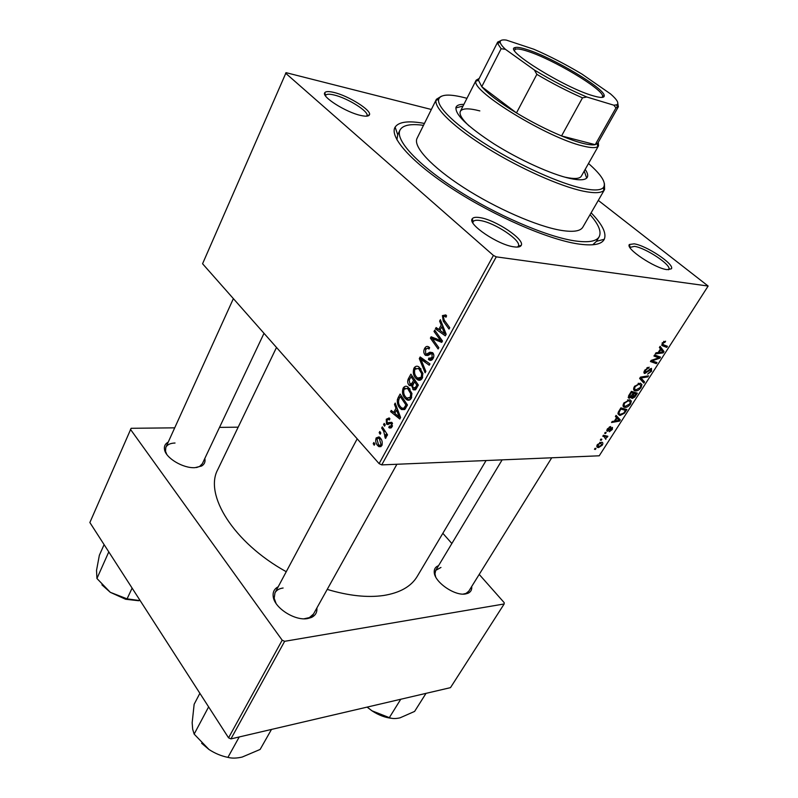 <?xml version="1.0" encoding="UTF-8"?>
<svg xmlns="http://www.w3.org/2000/svg" width="798" height="798" viewBox="0 0 798 798"><rect width="100%" height="100%" fill="white"/><g stroke="black" fill="none" stroke-linecap="round" stroke-linejoin="round"><path stroke-width="1.2" d="M666.998 269.634C654.699 268.318 625.014 248.348 629.413 244.487L634.131 243.839C646.38 245.455 674.809 264.357 671.437 268.776L666.998 269.634M668.534 269.784L668.844 269.405C672.006 265.325 645.742 247.829 634.43 246.363L629.881 247.43M514.012 246.851C498.251 245.066 467.179 224.048 472.246 218.792C473.254 217.335 475.817 216.946 479.917 217.625C495.508 219.799 525.024 239.48 521.244 245.355C520.456 246.921 518.042 247.42 514.012 246.851M517.493 247.071L518.341 246.153C521.902 240.727 494.62 222.512 480.216 220.537C476.436 219.929 474.082 220.298 473.154 221.644L472.835 222.851M360.726 115.451C345.993 112.338 321.315 96.718 324.736 92.767C325.694 91.311 328.746 91.211 333.883 92.438C348.457 95.76 371.958 110.503 369.444 114.832C368.726 116.388 365.813 116.588 360.726 115.451M366.601 116.169L366.93 115.68C369.294 111.68 347.579 98.044 334.123 95.002C329.375 93.875 326.572 93.984 325.684 95.331L325.524 95.9M204.807 458.491C205.555 461.783 204.488 464.296 201.585 466.042L194.971 467.668C183.141 468.476 165.725 458.092 164.508 449.523C163.929 446.222 165.166 443.768 168.208 442.152M175.031 443.02C170.283 443.179 167.221 444.636 165.844 447.369L165.495 451.179L166.692 454.262M471.698 586.49C472.067 589.742 470.81 592.006 467.927 593.293L465.593 593.941C454.73 596.236 434.172 581.852 434.232 572.096C434.092 568.924 435.538 566.78 438.551 565.672M440.955 567.448L435.718 570.38L434.97 573.862L435.648 576.794M463.129 594.101L466.032 593.413L468.785 591.178L551.727 457.783M316.866 607.996C317.265 612.385 315.439 615.547 311.38 617.482L307.609 618.56C294.881 621.103 274.273 607.847 273.205 596.525C272.647 592.046 274.312 588.794 278.203 586.779M283.1 588.016C279.18 588.565 276.477 590.171 274.981 592.814L274.183 598.281L276.058 603.428M304.038 618.789L309.375 617.612L313.534 613.981M591.128 212.807C602.35 224.418 606.729 233.235 604.276 239.26C601.602 244.597 592.675 246.123 577.483 243.849C547.667 239.22 494.481 216.158 453.094 189.306C411.598 162.453 389.005 136.897 395.12 127.121C398.781 121.735 408.556 120.508 424.436 123.431M397.733 134.742L396.895 139.78M327.22 589.403C348.546 595.787 367.329 597.812 383.569 595.498C399.978 592.854 411.189 586.49 417.214 576.425L486.082 460.526M383.539 424.596L384.197 423.399L385.225 424.935L384.566 426.162L383.539 424.596L384.995 424.586M379.17 432.676L379.808 431.489L380.836 433.015L380.177 434.242L379.17 432.676L380.596 432.656M403.14 388.117C404.506 386.112 406.112 385.713 407.948 386.93L411.918 393.444L411.269 398.352C409.943 400.327 408.377 400.756 406.581 399.628L405.234 398.471C402.541 395.658 401.843 392.207 403.14 388.117L405.115 388.157M394.481 404.406L395.2 403.08L400.606 417.514L399.788 419.01L390.571 411.618L391.239 410.401L393.713 412.446L395.978 408.277L394.481 404.406L395.698 404.416M408.267 378.97L410.88 374.152L418.361 385.065L415.618 389.673L413.374 389.823L411.578 385.474L409.045 385.175C407.559 383.399 407.299 381.324 408.267 378.97L409.793 379.01M419.299 358.601L420.177 356.975L429.942 363.918L429.234 365.205L420.875 359.24L425.853 371.399L425.105 372.766L419.299 358.601L422.681 358.751M445.803 314.921L446.571 315.828L445.962 317.255L445.075 316.247L443.419 316.706L444.177 320.058L449.753 327.739L449.015 329.065L443.249 321.125L442.421 315.609L445.803 314.921M434.012 331.449L434.72 330.133L442.481 341.005L441.733 342.382L432.237 338.522L438.83 347.689L438.112 348.995L430.391 338.143L431.129 336.776L440.616 340.586L434.012 331.449L435.748 331.569M431.349 109.486L286.063 72.668L202.572 263.749L379.11 463.638L493.413 255.44L496.266 256.856L381.753 464.895L379.11 463.638M285.584 73.167L493.413 255.44M439.608 321.115L440.386 319.689L446.182 334.242L445.304 335.848L435.419 328.846L436.137 327.539L438.79 329.484L441.214 325.015L439.608 321.115L440.995 321.215M424.586 348.526C425.753 346.372 427.189 345.873 428.875 347.02L429.623 347.669L429.035 349.055L427.558 348.098L425.553 349.634L425.663 353.604L426.611 354.033L429.923 352.197L432.646 352.656C434.072 354.332 434.222 356.267 433.105 358.462C431.977 360.377 430.621 360.846 429.025 359.878L428.396 359.3L428.995 357.933L429.464 358.372L432.097 357.384L431.997 354.003L430.95 353.694L428.825 354.99L425.055 354.96C423.548 353.085 423.389 350.94 424.586 348.526L426.292 348.626M413.963 368.137C415.429 366.023 417.125 365.644 419.05 367L422.89 373.364L422.232 378.322C420.805 380.417 419.149 380.826 417.274 379.559L416.087 378.541C413.354 375.748 412.646 372.287 413.963 368.137L415.868 368.207M389.873 418.551L389.434 419.997L388.766 419.419L387 420.107L387.289 422.89L391.788 422.312L392.117 426.721L389.404 427.967L388.796 427.469L389.344 426.142L391.399 425.833L391.259 423.668L390.701 423.259L387.888 424.546L386.471 423.967L386.282 419.229L389.135 417.933L389.873 418.551M398.202 397.534L400.107 394.032L407.469 404.975L404.905 409.324L401.544 409.554L400.147 408.367C397.973 406.152 397.045 403.239 397.374 399.648L398.202 397.534L399.738 397.554M376.157 437.922L379.04 436.865L380.038 437.703C382.162 439.888 382.741 442.551 381.763 445.673L378.95 446.671L377.783 445.683C375.778 443.548 375.23 440.965 376.157 437.922L380.157 437.843M381.663 428.067L382.322 426.86L387.519 434.83L386.85 436.047L385.783 434.381L386.062 437.803L385.404 438.381L383.708 431.299L381.663 428.067L383.1 428.047M373.215 443.658L373.853 442.481L374.87 444.017L374.212 445.224L373.215 443.658L374.611 443.628M625.243 407.359L624.595 407.309C622.859 407 622.62 405.574 623.876 403.03L629.831 399.728L631.358 401.055L630.55 403.988C628.754 406.312 626.979 407.439 625.243 407.359L623.029 405.364M616.555 417.683L615.388 416.486L616.086 415.379L620.275 419.878L619.487 421.105L611.547 422.501L612.196 421.484L614.35 421.144L616.555 417.683M662.111 343.06L665.592 341.195L664.993 342.282L662.889 343.19L663.298 344.706L667.427 346.292L666.729 347.379L662.45 345.743L662.111 343.06M644.834 373.494L644.634 373.474C643.647 373.095 643.697 372.008 644.794 370.222L649.193 367.17L645.582 370.322L645.333 372.427L651.467 368.367L651.507 371.279L647.597 374.142L650.719 371.21L650.939 369.424L644.834 373.494L643.926 372.706M643.856 383.08L639.637 378.452L640.495 377.115L648.495 375.828L647.826 376.885L640.964 377.993L644.575 381.953L643.856 383.08M635.767 390.91L635.218 390.86C633.403 390.561 633.153 389.095 634.45 386.451L640.315 383.15L641.931 384.556L641.083 387.539C639.268 389.893 637.492 391.01 635.767 390.91L633.572 388.975M595.348 449.464L594.47 449.274L595.109 448.276L595.996 448.456L595.348 449.464L594.729 448.875M381.753 464.895L599.228 455.798L708.135 286.043L496.266 256.856M629.243 398.242L628.874 395.339L631.418 391.339L637.383 393.175L634.769 397.075L632.305 398.411L631.467 397.025L629.243 398.242L628.216 397.314M660.475 348.906L659.377 347.509L660.126 346.342L664.026 351.599L663.188 352.896L655.318 353.883L655.996 352.796L658.131 352.576L660.475 348.906M657.512 357.374L653.941 356.028L654.629 354.94L660.495 357.105L659.776 358.222L651.986 360.826L657.003 362.561L656.315 363.629L650.42 361.544L651.138 360.417L658.949 357.793L654.669 354.96M607.348 428.945L610.729 426.511L607.966 428.985L607.916 430.292L612.445 427.389L612.325 429.444L609.303 431.758L611.717 429.414L611.787 428.376L607.338 431.299L607.348 428.945M618.191 412.347L620.894 407.858L626.899 409.544L624.445 413.224L620.275 415.379L619.537 415.309L618.191 412.347L619.039 413.145M598.62 447.558L597.902 447.498C596.685 447.289 596.515 446.311 597.383 444.566L601.762 442.212C603.009 442.421 603.178 443.409 602.261 445.184L598.62 447.558L596.834 445.863M601.213 440.287L600.335 440.077L600.974 439.08L601.862 439.269L601.213 440.287L600.585 439.698M604.545 436.686L602.789 436.227L603.438 435.219L607.867 436.277L607.218 437.284L606.31 437.065L605.822 439.329L603.268 435.489M605.512 433.543L604.645 433.334L605.283 432.326L606.171 432.516L605.512 433.543L604.884 432.955M598.291 200.398L708.135 286.043M592.744 244.787L596.485 241.305L604.276 239.26M174.712 427.838L131.131 428.297L89.865 522.52L228.567 737.841L282.183 640.196L284.647 641.313L230.931 738.898L228.567 737.841M130.453 429.334L282.183 640.196M284.647 641.313L504.166 603.966L450.481 687.647L230.931 738.898M442.83 533.303L451.868 543.518M479.209 574.41L504.206 602.67L504.166 603.966M238.163 427.179L219.52 427.379M276.497 347.459L217.814 469.503C203.919 494.561 233.525 542.63 286.253 571.707M196.547 467.548L199.68 466.401L202.363 463.648L264.008 333.315M633.951 390.132L634.49 390.611M631.368 397.574L632.305 398.411M636.026 394.003L634.171 393.434L632.315 396.796L632.764 397.374L636.026 394.003L633.871 392.097M632.016 391.519L634.171 393.434M631.577 396.137L632.315 396.796M633.472 393.224L631.447 392.606L629.602 395.569L629.752 397.195L633.472 393.224L631.398 391.379M630.919 392.127L631.447 392.606M629.043 395.08L629.602 395.569M640.325 383.15L641.931 384.556M640.535 387.06L641.083 387.539M640.864 385.354L638.999 384.127L635.228 386.551C634.32 388.556 634.6 389.643 636.046 389.833L640.285 387.489L640.864 385.354M638.141 383.369L638.999 384.127M634.699 386.082L635.228 386.551M646.899 376.087L647.826 376.885M640.305 377.414L640.964 377.993M639.966 377.933L644.575 381.953M647.687 367.439L648.604 368.237M647.547 367.499L648.385 368.217M646.799 367.948L647.397 368.457M645.033 369.853L645.582 370.322M650.959 370.801L651.507 371.279M650.121 368.796L650.839 369.424M649.402 369.304L649.961 369.783M663.836 341.315L664.993 342.282M664.525 342.152L663.657 341.424L664.445 342.143M662.34 342.731L662.889 343.19M663.746 344.876L666.729 347.379M661.592 345.025L662.45 345.743M659.776 348.018L664.026 351.599M662.23 352.088L663.188 352.896M662.071 351.11L660.914 349.554L659.048 352.477L662.948 352.048L662.071 351.11M660.365 349.085L660.914 349.554M658.5 352.008L659.048 352.477M656.894 355.778L659.776 358.222M651.397 360.327L651.986 360.826M653.602 361.314L656.315 363.629M656.325 355.569L658.949 357.793M609.453 426.84L610.181 427.519M611.059 427.798L611.677 428.366M608.056 430.272L608.595 430.77M606.67 430.681L607.338 431.299M615.817 415.808L620.275 419.878M618.719 420.406L619.487 421.105M618.27 419.568L617.034 418.232L615.268 420.995L619.198 420.356L618.27 419.568M616.515 417.753L617.034 418.232M617.951 419.219L619.198 420.356M614.749 420.516L615.268 420.995M623.148 406.162L624.345 407.249M617.961 413.274L620.275 415.379M625.542 410.381L620.934 409.095L620.096 410.401C618.669 412.746 618.749 414.042 620.325 414.312L623.657 413.135L625.542 410.381L623.587 408.616M620.405 408.616L620.934 409.095M619.567 409.923L620.096 410.401M629.891 399.748L631.358 401.055M630.001 403.509L630.55 403.988M630.3 401.863L628.415 400.696L624.654 403.11C623.777 405.035 624.036 406.092 625.413 406.292L629.752 403.948L630.3 401.863M627.587 399.948L628.415 400.696M624.136 402.641L624.654 403.11M601.642 445.154L601.014 443.179L598.031 444.556L598.719 446.521L601.642 445.154M599.697 442.461L600.415 443.129M605.542 435.718L607.218 437.284M604.655 435.509L606.31 437.065M436.516 338.781L432.237 338.522M435.668 338.472L430.391 338.143M442.252 340.686L440.616 340.586M438.182 329.035L435.419 328.846M440.326 329.594L438.79 329.484M442.541 325.115L441.214 325.015M443.588 331.07L441.873 326.751L439.937 330.312L444.855 333.903L443.588 331.07L444.955 331.17M443.239 326.851L441.873 326.751M446.082 333.983L444.855 333.903M446.291 316.477L445.244 316.387M445.045 321.265L443.249 321.125M446.511 315.948L442.421 315.609M429.404 348.197L427.558 348.098M430.022 354.202L426.611 354.033M432.227 359.669L428.576 359.499M432.406 359.479L428.396 359.3M433.553 357.454L432.097 357.384M433.573 354.083L431.997 354.003M428.616 355.13L425.055 354.96M429.853 359.918L430.511 360.387M423.539 359.359L420.875 359.24M419.808 368.447L418.371 368.297M421.494 378.172L421.982 378.711L416.087 378.541M421.683 373.683L418.521 368.397L414.91 369.255C414.032 372.536 414.691 375.25 416.865 377.384L417.663 378.062L421.234 377.245L421.683 373.683L422.95 373.723M421.055 369.065L419.229 369.005M422.691 377.284L421.234 377.245M415.908 389.364L412.766 389.304M412.636 385.494L411.578 385.474M412.686 385.264L409.045 385.175M419.299 380.277L418.84 379.599M416.785 385.055L414.451 381.644L412.586 386.082L413.414 388.018L415.618 387.2L416.785 385.055L418.351 385.095M416.047 381.683L414.451 381.644M417.174 387.239L415.618 387.2M413.573 380.367L411.06 376.686L409.165 380.307L410.102 384.267L412.137 383.02L413.573 380.367L415.169 380.407M412.646 376.736L411.06 376.686M413.683 383.06L412.137 383.02M392.247 422.97L387.718 423.01M391.638 427.439L388.796 427.469M392.486 425.823L391.399 425.833M392.516 423.658L391.259 423.668M392.377 423.239L390.701 423.259M389.185 423.947L386.471 423.967M389.763 419.209L386.282 419.229M392.716 411.628L390.571 411.618M395.259 412.446L393.713 412.446M397.155 408.287L395.978 408.277M398.182 414.292L396.586 410.002L394.781 413.324L399.369 417.105L398.182 414.292L399.399 414.282M397.793 410.002L396.586 410.002M400.446 417.105L399.369 417.105M405.593 408.386L403.539 408.377M402.471 408.377L400.147 408.367M398.731 399.658L397.374 399.648M408.616 400.237L408.217 399.638M405.923 404.945L400.287 396.556L399.429 398.132C397.883 401.613 398.362 404.636 400.865 407.199L401.953 408.127L403.948 408.137L405.923 404.945L407.449 404.955M401.813 396.576L400.287 396.556M405.733 408.137L403.948 408.137M408.955 388.387L407.229 388.197M407.758 398.501L405.234 398.471M410.731 393.733L407.489 388.357L404.077 389.244C403.209 392.486 403.848 395.18 405.992 397.334L406.92 398.122L410.292 397.254L410.731 393.733L411.968 393.753M410.072 389.085L408.317 389.055M411.728 397.274L410.292 397.254M381.813 445.583L377.783 445.683M381.055 444.795L379.489 439L378.621 438.252L376.885 438.75L378.432 444.506L379.349 445.284L382.152 444.765M381.005 438.97L379.489 439M387.21 434.361L385.783 434.381M386.272 436.845L384.726 436.875M386.262 436.466L385.244 436.476M527.308 49.666C552.904 57.695 604.166 88.129 604.236 95.6C604.495 98.014 600.665 98.044 592.724 95.68C564.595 87.72 503.668 49.865 514.81 47.651C516.695 46.873 520.865 47.551 527.308 49.666M602.131 97.416L602.62 96.109C602.61 88.807 552.495 59.032 527.488 51.222C521.184 49.157 517.114 48.518 515.279 49.276L514.461 50.414M598.3 142.273L598.53 145.795L597.812 146.583C595.677 148.139 590.69 147.939 582.849 145.974C548.086 138.104 471.668 91.461 475.887 81.206L476.157 80.179L479.219 78.423M505.373 49.276L501.124 48.748L497.553 43.331L497.693 42.045L478.77 79.311L478.511 80.329L481.763 86.673C487.907 93.775 499.478 102.533 516.476 112.927C531.608 122.014 546.63 129.685 561.553 135.939C569.662 139.291 576.655 141.735 582.53 143.251C588.355 144.737 592.585 145.216 595.218 144.677L597.812 143.141L618.37 106.752L615.966 107.93L613.891 105.216L616.674 104.837C619.338 103.461 617.273 99.8 610.46 93.855L581.942 74.074C565.832 64.439 549.822 56.169 533.912 49.257L506.331 40.09C501.932 39.511 499.897 40.279 500.226 42.394C500.536 44.01 502.251 46.304 505.373 49.276L534.371 70.005C552.116 80.718 569.592 89.715 586.779 96.997L613.891 105.216M586.779 96.997L582.5 97.845L561.553 135.939L595.218 144.677L615.966 107.93M501.124 48.748L481.763 86.673L516.476 112.927L536.855 74.354L534.371 70.005M582.5 97.845C567.488 91.271 552.276 83.441 536.855 74.354M617.822 103.59L618.37 106.752M497.693 42.045L500.625 40.758M463.887 104.378C459.688 104.279 457.104 105.156 456.117 107.002C454.411 113.934 466.94 126.174 493.723 143.71C519.209 159.809 551.428 174.403 570.101 178.473C579.847 180.557 585.572 180.178 587.278 177.326C588.266 175.48 587.557 172.847 585.163 169.405M463.03 106.054L455.818 107.92M466.95 98.324L466.331 98.154C449.633 93.695 440.396 94.124 438.631 99.451C436.825 107.171 456.685 126.234 488.765 146.134C520.785 166.034 560.276 183.63 582.959 188.428C593.742 190.672 600.505 190.433 603.248 187.72C606.729 183.221 601.822 175.151 588.505 163.5M604.415 183.63L604.605 189.475L603.946 190.343C601.163 193.146 594.271 193.415 583.268 191.161C560.136 186.333 519.777 168.378 487.089 148.039C454.341 127.7 434.142 108.219 436.047 100.309L436.406 99.291L441.384 96.219M436.406 99.291L417.065 138.303C412.795 146.363 431.149 166.573 463.538 187.47C495.847 208.358 537.124 226.363 560.934 230.333C573.104 232.308 580.395 231.25 582.819 227.181L604.605 189.475M423.479 125.346C410.601 123.56 402.771 125.126 400.017 130.034C394.94 139.68 416.925 164.019 456.207 189.316C495.388 214.592 545.353 236.228 573.632 240.697C587.787 242.871 596.296 241.575 599.138 236.807C601.702 231.789 598.67 224.408 590.051 214.662M468.975 125.855C461.862 119.052 459 114.204 460.376 111.301C462.321 108.189 468.805 108.059 479.837 110.912M598.53 145.795L581.343 176.159C579.747 178.822 574.41 179.191 565.333 177.246M586.68 178.084L584.236 171.041M400.756 699.248L389.334 717.641L371.948 710.799L367.2 707.088M426.022 693.352L414.611 711.417L400.017 717.841C395.638 718.828 392.087 718.759 389.334 717.641M367.08 707.108L371.948 710.799C378.781 715.287 385.624 717.811 392.476 718.4M271.49 729.422L260.128 749.442L242.133 757.073C236.557 758.339 231.819 758.439 227.919 757.372C221.295 756.045 214.981 753.422 208.956 749.472L194.153 734.11L192.667 729.202L192.168 722.739L194.143 704.275L199.879 693.312M239.23 736.963L227.919 757.372M208.388 707.317L194.153 734.11M201.645 743.267L208.956 749.472M132.109 588.106L127.082 598.859L110.294 592.316L125.595 599.248L138.692 600.734M108.787 551.887L96.937 578.49L96.528 570.39L99.351 555.278L104.099 544.625M101.915 584.844L110.294 592.316L96.937 578.49M140.179 600.635L127.082 598.859M635.238 395.239L635.767 395.708M632.565 394.641L633.093 395.12M629.682 394.072L630.211 394.551M642.071 376.856L643.038 377.703M640.255 377.494L641.851 378.89M647.507 371.08L648.076 371.569M655.547 358.861L656.265 359.469M653.003 359.758L653.702 360.357M624.814 411.509L625.333 411.977M442.451 341.075L437.434 340.766M439.139 339.858L434.331 339.559M440.486 338.212L438.71 338.103M433.194 353.334L428.446 353.095M426.182 361.235L423.379 361.115M391.898 422.441L388.905 422.471M406.501 406.741L404.935 406.731M385.195 431.269L383.708 431.299M630.081 246.991L629.413 244.487M473.154 221.644L472.246 218.792M325.684 95.331L324.736 92.767M472.665 222.552L473.084 221.764M165.495 451.179L164.508 449.523M434.97 573.862L434.232 572.096M274.183 598.281L273.205 596.525M397.723 134.722L395.12 127.121M400.017 130.034L397.564 135.071M599.138 236.807L596.305 241.634M309.375 617.612L311.38 617.482M466.032 593.413L467.927 593.293M199.68 466.401L201.585 466.042M517.842 247.051L518.281 246.273M366.93 115.68L369.444 114.832M518.341 246.153L521.244 245.355M668.844 269.405L671.437 268.776M632.016 398.382L631.388 397.823M628.984 398.212L628.265 397.574M632.335 396.985L631.497 396.237M629.313 396.796L628.485 396.057M635.218 390.86L633.642 389.464M639.547 384.187L638.49 383.249M634.669 388.616L633.772 387.828M644.984 372.117L644.166 371.409M650.939 369.424L650.161 368.766M644.634 373.474L643.966 372.885M607.587 430.102L606.999 429.543M611.787 428.376L611.118 427.758M619.537 415.309L618.001 413.913M624.595 407.309L623.078 405.943M629.043 400.746L628.006 399.818M624.116 405.115L623.238 404.327M597.902 447.498L596.814 446.481M601.014 443.179L600.086 442.301M597.722 445.573L597.123 445.015M445.075 316.247L446.351 316.347M428.426 348.477L429.264 348.526M429.025 359.878L431.808 360.008M431.169 358.452L433.065 358.531M431.808 353.833L433.514 353.923M425.524 355.369L428.037 355.489M422.701 360.646L425.514 360.766M417.274 379.559L421.135 379.658M420.486 378.152L422.292 378.202M418.521 368.397L420.586 368.476M413.374 389.823L415.379 389.863M409.544 385.604L411.339 385.643M414.83 388.317L416.566 388.357M411.17 384.287L413.015 384.337M388.766 419.419L389.683 419.419M389.404 427.967L391.09 427.947M390.86 426.481L392.247 426.471M390.87 423.339L392.407 423.319M386.94 424.366L388.446 424.346M401.544 409.554L404.656 409.564M406.581 399.628L410.182 399.658M409.544 398.152L411.359 398.172M407.489 388.357L409.524 388.397M378.95 446.671L380.985 446.611M380.686 445.244L381.993 445.214M378.621 438.252L380.476 438.222M602.62 96.109L604.236 95.6M478.511 80.329L475.887 81.206M476.157 80.179L460.376 111.301M597.104 143.919L597.812 146.583M515.279 49.276L514.81 47.651M500.226 42.394L497.553 43.331M616.674 104.837L617.383 107.58M603.248 187.72L603.946 190.343M438.631 99.451L436.047 100.309M435.718 570.38L502.142 459.857M357.195 438.82L274.981 592.814M396.905 464.256L311.649 617.363M165.844 447.369L233.375 298.632"/></g></svg>
